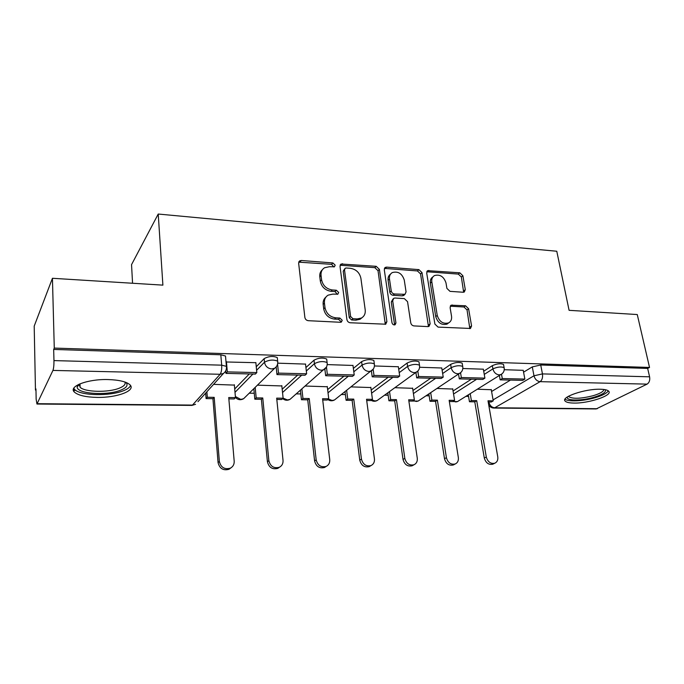<?xml version="1.0" encoding="UTF-8"?>
<svg xmlns="http://www.w3.org/2000/svg" width="684" height="684" viewBox="0 0 684 684"><rect width="100%" height="100%" fill="white"/><g stroke="black" fill="none" stroke-linecap="round" stroke-linejoin="round"><path stroke-width="1.03" d="M335.177 265.144L332.869 262.947L301.319 260.493L299.72 260.852L298.643 263.212L304.876 317.462C305.278 319.334 306.415 320.411 308.304 320.693L340.41 322.275L341.367 322.07L342.222 320.266L339.871 318.043L335.776 317.829C329.902 316.94 326.302 313.546 324.994 307.646L324.447 303.123C324.131 299.524 325.37 296.865 328.149 295.137L332.8 294.12L337.862 294.163L338.666 292.436L336.34 290.23L332.279 289.965C326.448 289.007 322.882 285.638 321.6 279.841L321.053 275.413C320.745 272.001 321.899 269.453 324.515 267.769L329.355 266.717L334.425 266.794L335.177 265.144M333.895 266.991L331.595 264.332L298.728 262.152M340.863 322.249L340.897 321.514L338.554 319.3L334.467 319.095L335.776 317.829M337.349 294.351L335.04 291.546L330.988 291.29L332.279 289.965M108.106 379.56C87.253 378.893 67.442 386.716 74.718 392.377C78.643 395.48 86.073 397.147 97 397.395C117.144 397.874 136.697 390.461 129.738 384.605C126.138 381.604 118.922 379.919 108.106 379.56M600.441 389.247C585.094 388.657 560.179 397.25 565.223 401.157C566.455 402.354 569.302 402.987 573.765 403.064C588.659 403.543 613.334 395.284 608.64 391.154C607.495 389.991 604.759 389.35 600.441 389.247M463.179 292.248L464.282 292.034L465.291 289.657L462.888 275.755L459.836 272.813L427.697 270.65L426.696 272.993L434.887 324.079L438.059 327.106L470.472 328.457L471.567 325.943L468.591 308.732L465.513 305.774L451.166 305.184L450.106 307.629L451.534 316.222C451.936 319.36 450.953 321.591 448.584 322.916C443.112 324.242 439.333 321.745 437.238 315.427L431.818 281.859C431.45 278.944 432.348 276.84 434.511 275.549C439.983 274.113 443.813 276.558 445.985 282.877L446.9 288.383L449.995 291.35L463.179 292.248M37.287 403.697L192.486 405.082L220.12 374.276L52.942 370.42L36.953 404.03L36.149 399.191L35.953 388.948L35.457 390.051L34.2 326.114L52.437 278.285L162.895 285.134L158.226 214.041L556.776 251.242L569.088 310.322L637.266 314.546L649.535 367.453L54.275 348.088L53.668 349.438L53.968 360.596L221.684 365.162L226.395 366.359L226.498 367.616M52.437 278.285L54.275 348.088M379.398 269.376L376.191 266.315L341.077 264.015L340.025 266.375L346.916 319.599C347.335 321.437 348.447 322.497 350.259 322.762L385.716 324.199L386.896 321.634L379.398 269.376L378.03 270.71L374.823 267.658L340.119 265.23M386.648 267.128L418.89 269.633L422.011 272.634L430.133 323.84L428.996 326.379L427.868 326.601L413.982 325.917C412.272 325.652 411.195 324.635 410.759 322.848L407.544 301.661L404.347 298.617L395.044 298.027L393.779 298.292L392.676 300.755L395.933 322.976L395.113 324.763C393.582 325.165 392.539 324.498 391.983 322.771L384.288 269.752L385.314 267.401L386.648 267.128L385.263 268.461L417.445 270.941L418.89 269.633M491.591 391.496L510.469 380.09M523.559 372.173L532.289 366.898L533.99 375.781L542.455 373.9L649.595 376.816C650.125 380.236 649.287 382.672 647.081 384.126L596.149 408.955L493.822 408.057M35.457 390.051L35.97 390.06M73.496 390.607L74.659 390.624M249.241 393.189L254.26 393.257M296.292 393.881L300.806 393.941M341.367 394.54L345.394 394.6M384.588 395.172L388.144 395.224M426.055 395.779L429.167 395.822M465.881 396.361L468.566 396.404M132.559 283.253L131.542 264.64L158.226 214.041M649.535 367.453L647.654 368.419L649.595 376.816M52.942 370.42C53.66 368.419 54.002 365.145 53.968 360.596M234.364 385.101L213.588 384.357M255.859 362.691L226.019 361.973M281.842 385.947L257.423 385.16M305.543 364.102L277.73 363.17M327.294 386.759L305.269 386.041M352.987 365.453L327.2 364.598M370.856 387.546L351.072 386.887M398.344 366.752L374.439 365.966M412.632 388.307L394.942 387.7M441.761 367.992L419.608 367.265M452.74 389.034L437.008 388.469M483.34 369.189L462.837 368.514M453.064 390.991L471.404 379.167M483.699 371.232L492.335 365.666L492.907 368.881C497.43 366.889 501.167 366.479 504.117 367.641L504.228 368.3M412.956 390.496L430.698 378.209M442.129 370.292L450.645 364.384L451.184 367.667C455.724 365.598 459.562 365.188 462.717 366.444L462.837 367.18M371.19 390.025L388.255 377.209M398.721 369.343L407.117 363.042L407.613 366.393C412.161 364.247 416.12 363.845 419.497 365.196L419.625 366.034M327.636 389.598L343.958 376.166M353.372 368.419L361.614 361.639L362.067 365.068C366.624 362.836 370.711 362.443 374.345 363.905L374.464 364.837M282.184 389.23L297.685 375.08M305.928 367.547L314.007 360.177L314.409 363.683C318.966 361.357 323.199 360.981 327.106 362.554L327.226 363.597M234.706 388.982L249.301 373.943M256.252 366.769L264.144 358.638L264.494 362.221C269.043 359.801 273.429 359.442 277.653 361.143L277.772 362.306M523.217 370.326L504.245 369.711M491.283 389.726L477.372 389.213M503.646 365.094L503.527 364.435C500.585 363.255 496.849 363.666 492.335 365.666M462.29 363.914L462.17 363.17C459.015 361.896 455.176 362.306 450.645 364.384M419.112 362.691L418.993 361.853C415.615 360.485 411.657 360.887 407.117 363.042M374.003 361.417L373.874 360.485C370.241 359.006 366.162 359.399 361.614 361.639M326.815 360.1L326.687 359.057C322.78 357.467 318.547 357.835 314.007 360.177M277.405 358.732L277.285 357.57C273.061 355.842 268.684 356.202 264.144 358.638M647.654 368.419L540.719 364.999L532.289 366.898M53.668 349.438L220.812 354.782L225.506 356.022L225.617 357.304M73.359 389.512L74.624 389.529M322.326 269.804C320.351 271.539 319.505 273.865 319.796 276.772L321.053 275.413M330.988 291.29C325.174 290.341 321.617 286.981 320.334 281.192L319.796 276.772M325.926 297.087C323.788 298.882 322.865 301.328 323.164 304.423L324.447 303.123M334.467 319.095C328.602 318.205 325.02 314.82 323.72 308.937L323.164 304.423M385.289 324.37L378.03 270.71M346.266 268L345.249 268.214L344.505 269.872L350.61 316.504L352.944 318.718L357.193 318.932L361.417 318.043C364.315 316.324 365.581 313.605 365.205 309.895L360.887 278.251C359.579 272.6 356.099 269.291 350.447 268.316L346.266 268M344.676 268.812L343.206 271.232L344.505 269.872M362.144 317.598L360.049 319.283L355.834 320.18L351.602 319.958L349.276 317.761L343.206 271.232M428.449 326.559L420.557 273.933L417.445 270.941M393.052 298.942L391.265 302.012L394.497 324.182L395.933 322.976M394.471 324.943L394.497 324.182M404.261 280.012C402.038 273.463 398.037 270.992 392.257 272.6C390.085 273.933 389.162 276.054 389.478 278.944L391.239 290.922C391.658 292.684 392.736 293.701 394.446 293.992L404.988 294.334L406.065 291.906L404.261 280.012M390.547 274.113C388.589 275.49 387.768 277.533 388.084 280.252L389.478 278.944M404.253 294.984L402.303 295.856L393.035 295.257C391.325 294.975 390.256 293.958 389.829 292.205L388.084 280.252M385.263 268.461L384.374 268.547M432.904 276.909C430.834 278.217 429.979 280.286 430.339 283.133L431.818 281.859M448.636 322.899L447.045 324.096C441.59 325.413 437.82 322.925 435.734 316.624L430.339 283.133M469.831 328.645L467.035 309.929L463.957 306.979L450.243 306.201M463.649 292.23L461.358 277.011L458.314 274.087L426.79 271.753M231.012 467.796L228.96 469.292C223.232 470.806 219.598 468.566 218.059 462.581L219.359 461.452C220.898 467.463 224.549 469.703 230.294 468.189C233.022 466.727 234.321 464.402 234.193 461.213L228.738 397.541L235.467 397.626L234.338 384.733M235.467 397.626L234.159 398.952L228.849 398.883M218.059 462.581L212.938 398.695L206.089 398.61L207.32 397.276L206.884 391.77M205.662 393.12L206.089 398.61M225.746 371.087L225.942 373.387L255.346 374.08L256.816 372.592L227.319 371.882L226.447 361.691M256.816 372.592L255.85 362.537M225.942 373.387L227.319 371.882M219.359 461.452L214.186 397.361L207.32 397.276M214.186 397.361L212.938 398.695M125.805 382.339C128.472 385.058 126.788 387.648 120.752 390.128C106.943 396.002 75.89 393.787 77.206 386.725L78.318 384.57M79.233 384.143L80.105 387.264C84.867 392.257 108.491 392.71 119.332 388.161C124.026 386.263 125.882 384.203 124.873 382.005M73.752 388.273L74.804 389.641C80.772 395.805 109.979 396.318 123.428 390.735C127.404 389.17 129.78 387.443 130.541 385.554M605.229 389.692C606.503 392.052 602.689 394.591 593.789 397.31C581.622 400.901 566.352 400.918 567.31 397.242L567.387 396.934M568.507 396.258L568.806 396.729C572.953 399.054 581.007 398.721 592.977 395.754C599.962 393.659 603.613 391.564 603.912 389.478M565.052 399.105C567.78 401.961 582.939 401.252 594.866 397.772C602.424 395.549 606.905 393.24 608.307 390.855M279.611 467.129L277.789 468.378C272.386 469.711 268.932 467.497 267.418 461.743L268.855 460.631C270.377 466.411 273.848 468.625 279.26 467.3C281.953 465.907 283.21 463.607 283.031 460.4L276.678 398.148L283.125 398.225L281.808 385.614M283.125 398.225L281.671 399.516L276.815 399.456M267.418 461.743L261.373 399.276L254.824 399.191L256.192 397.891L255.192 387.349M253.824 388.683L254.824 399.191M276.191 367.043L276.969 374.593L305.021 375.251L306.637 373.797L278.499 373.122L277.567 364.119M306.637 373.797L305.526 363.974M276.969 374.593L278.499 373.122M268.855 460.631L262.759 397.968L256.192 397.891M262.759 397.968L261.373 399.276M326.157 466.411L324.498 467.497C319.402 468.668 316.102 466.479 314.597 460.93L316.179 459.853C317.684 465.411 320.993 467.608 326.106 466.437C328.748 465.103 329.962 462.837 329.731 459.622L322.566 398.721L328.739 398.798L327.26 386.451M328.739 398.798L327.166 400.054L322.72 400.003M314.597 460.93L307.723 399.824L301.447 399.747L302.952 398.473L301.901 388.982M300.404 390.29L301.447 399.747M324.874 369.138L325.661 375.738L352.465 376.371L354.218 374.952L327.337 374.302L326.465 367.043M354.218 374.952L352.97 365.341M325.661 375.738L327.337 374.302M316.179 459.853L309.236 398.55L302.952 398.473M309.236 398.55L307.723 399.824M370.617 465.804L369.232 466.633C364.41 467.676 361.255 465.513 359.758 460.161L361.46 459.101C362.956 464.47 366.12 466.633 370.959 465.599C373.549 464.325 374.704 462.085 374.439 458.887L366.53 399.268L372.438 399.345L370.813 387.255M372.438 399.345L370.754 400.576L366.692 400.525M359.758 460.161L352.123 400.354L346.113 400.285L347.737 399.037L346.643 390.376M345.027 391.65L346.113 400.285M371.395 370.899L372.199 376.833L397.832 377.44L399.695 376.055L374.003 375.43L373.156 369.283M399.695 376.055L398.336 366.65M372.199 376.833L374.003 375.43M361.46 459.101L353.756 399.114L347.737 399.037M353.756 399.114L352.123 400.354M413.23 465.18L412.101 465.804C407.536 466.727 404.509 464.598 403.021 459.426L404.825 458.383C406.322 463.572 409.357 465.71 413.94 464.787C416.471 463.572 417.582 461.367 417.274 458.177L408.681 399.798L414.359 399.875L412.589 388.025M414.359 399.875L412.572 401.072L408.861 401.029M403.021 459.426L394.694 400.858L388.931 400.79L390.658 399.576L389.529 391.599M387.811 392.847L388.931 400.79M415.906 372.566L416.701 377.876L441.24 378.457L443.223 377.115L418.625 376.516L417.813 371.164M443.223 377.115L441.744 367.906M416.701 377.876L418.625 376.516M404.825 458.383L396.438 399.644L390.658 399.576M396.438 399.644L394.694 400.858M454.15 464.53L453.236 465C448.892 465.83 445.977 463.735 444.506 458.716L446.413 457.69C447.892 462.726 450.807 464.829 455.168 464C457.63 462.837 458.69 460.665 458.34 457.493L449.14 400.311L454.586 400.379L452.697 388.76M454.586 400.379L452.714 401.551L449.337 401.517M444.506 458.716L435.546 401.346L430.014 401.286L431.835 400.089L430.689 392.684M428.868 393.898L430.014 401.286M458.528 374.114L459.315 378.885L482.827 379.44L484.905 378.124L461.341 377.551L460.546 372.797M484.905 378.124L483.331 369.103M459.315 378.885L461.341 377.551M446.413 457.69L437.384 400.157L431.835 400.089M437.384 400.157L435.546 401.346M493.472 463.863L492.719 464.231C488.581 464.966 485.785 462.897 484.306 458.032L486.307 457.032C487.786 461.914 490.599 463.983 494.737 463.248C497.14 462.127 498.149 459.99 497.764 456.835L488 400.798L493.241 400.858L491.232 389.47M493.241 400.858L491.274 402.012L488.214 401.978M484.306 458.032L474.773 401.816L469.463 401.756L471.379 400.585L470.216 393.668M468.301 394.856L469.463 401.756M499.38 375.525L500.158 379.842L522.696 380.372L524.867 379.09L502.27 378.543L501.5 374.259M524.867 379.09L523.2 370.258M500.158 379.842L502.27 378.543M486.307 457.032L476.705 400.653L471.379 400.585M476.705 400.653L474.773 401.816M331.595 264.332L332.869 262.947M338.554 319.3L339.871 318.043M335.04 291.546L336.34 290.23M488.915 401.987L489.539 401.995M493.07 399.909L533.99 375.781C534.965 379.278 537.008 381.244 540.121 381.663L494.72 407.784L597.294 408.707M647.081 384.126L540.121 381.663C542.138 380.107 542.916 377.525 542.455 373.9L540.719 364.999M453.56 394.027L476.62 379.287M484.255 374.413L492.907 368.881C493.857 372.438 495.943 374.439 499.175 374.875L500.962 374.541C503.569 372.968 504.621 370.668 504.117 367.641L503.527 364.435M413.418 393.591L435.657 378.329M442.642 373.524L451.184 367.667C452.107 371.301 454.253 373.344 457.622 373.789L459.58 373.413C462.162 371.805 463.205 369.48 462.717 366.444L462.17 363.17M371.609 393.18L392.932 377.32M399.208 372.652L407.613 366.393C408.51 370.112 410.716 372.199 414.222 372.66L416.385 372.224C418.933 370.583 419.967 368.24 419.497 365.196L418.993 361.853M328.021 392.813L348.318 376.268M353.808 371.797L362.067 365.068C362.93 368.864 365.196 371.002 368.864 371.472L371.25 370.976C373.763 369.3 374.789 366.94 374.345 363.905L373.874 360.485M282.526 392.522L301.704 375.174M306.321 371.002L314.409 363.683C315.247 367.564 317.573 369.745 321.403 370.232L324.054 369.659C326.516 367.949 327.533 365.581 327.106 362.554L326.687 359.057M235.005 392.334L252.935 374.028M256.594 370.292L264.494 362.221C265.289 366.197 267.683 368.437 271.685 368.933L274.652 368.266C277.054 366.521 278.055 364.144 277.653 361.143L277.285 357.57M245.659 396.694L243.581 398.738L240.794 399.405L235.373 396.506M326.43 367.111L289.982 399.379L287.477 399.952L283.108 398.122M291.769 397.823L289.982 399.379C287.391 400.756 284.954 400.499 282.697 398.601M373.267 369.103L334.467 399.978L332.202 400.482L328.406 399.063M335.981 398.789L334.467 399.978C332.168 401.175 329.962 401.021 327.841 399.507M418.069 370.848L377.132 400.55L375.08 400.986L371.754 399.849M378.414 399.618L377.132 400.55C375.089 401.585 373.088 401.508 371.121 400.311M460.973 372.387L418.104 401.089L416.24 401.465L413.333 400.559M419.189 400.362L418.104 401.089L412.64 401.029M502.107 373.763L457.476 401.594L455.766 401.935L453.244 401.217M458.391 401.029L457.476 401.594L452.252 401.551M220.812 354.782L221.684 365.162C221.898 369.394 221.377 372.438 220.12 374.276L223.394 373.498C225.771 371.728 226.772 369.343 226.395 366.359L225.506 356.022M488.35 402.799L488.974 402.32C489.838 405.612 491.753 407.433 494.72 407.784L493.686 408.049C491.428 407.903 489.77 406.826 488.701 404.817M191.947 405.398L195.547 404.312L191.871 405.398L36.996 404.03M223.394 373.498L197.95 401.662M320.334 281.192L321.6 279.841M323.72 308.937L324.994 307.646M300.114 261.904L301.319 260.493M385.477 322.857L386.896 321.634M341.256 265.076L342.547 263.699M374.823 267.658L376.191 266.315M349.276 317.761L350.61 316.504M351.602 319.958L352.944 318.718M355.834 320.18L357.193 318.932M420.557 273.933L422.011 272.634M428.629 325.02L430.133 323.84M391.265 302.012L392.676 300.755M389.829 292.205L391.239 290.922M393.035 295.257L394.446 293.992M402.303 295.856L403.74 294.59M435.734 316.624L437.238 315.427M450.747 306.175L452.278 304.97M463.957 306.979L465.513 305.774M467.035 309.929L468.591 308.732M469.994 327.097L471.567 325.943M427.457 271.71L428.919 270.411M458.314 274.087L459.836 272.813M461.358 277.011L462.888 275.755M463.752 290.888L465.291 289.657M274.652 368.266L243.581 398.738C240.563 400.354 237.852 399.926 235.458 397.455M298.814 261.921L299.72 260.852M340.256 264.888L341.077 264.015M360.049 319.283L361.417 318.043M403.551 295.599L404.988 294.334M384.579 268.111L385.314 267.401M447.045 324.096L448.584 322.916M450.568 305.662L451.166 305.184M427.055 271.223L427.697 270.65M230.294 468.189L228.96 469.292M79.985 383.818L80.105 387.264M79.019 384.964L77.206 386.725M568.695 396.156L568.806 396.729M567.66 396.763L567.31 397.242M279.26 467.3L277.789 468.378M326.106 466.437L324.498 467.497M370.959 465.599L369.232 466.633M413.94 464.787L412.101 465.804M455.168 464L453.236 465M494.737 463.248L492.719 464.231"/></g></svg>
